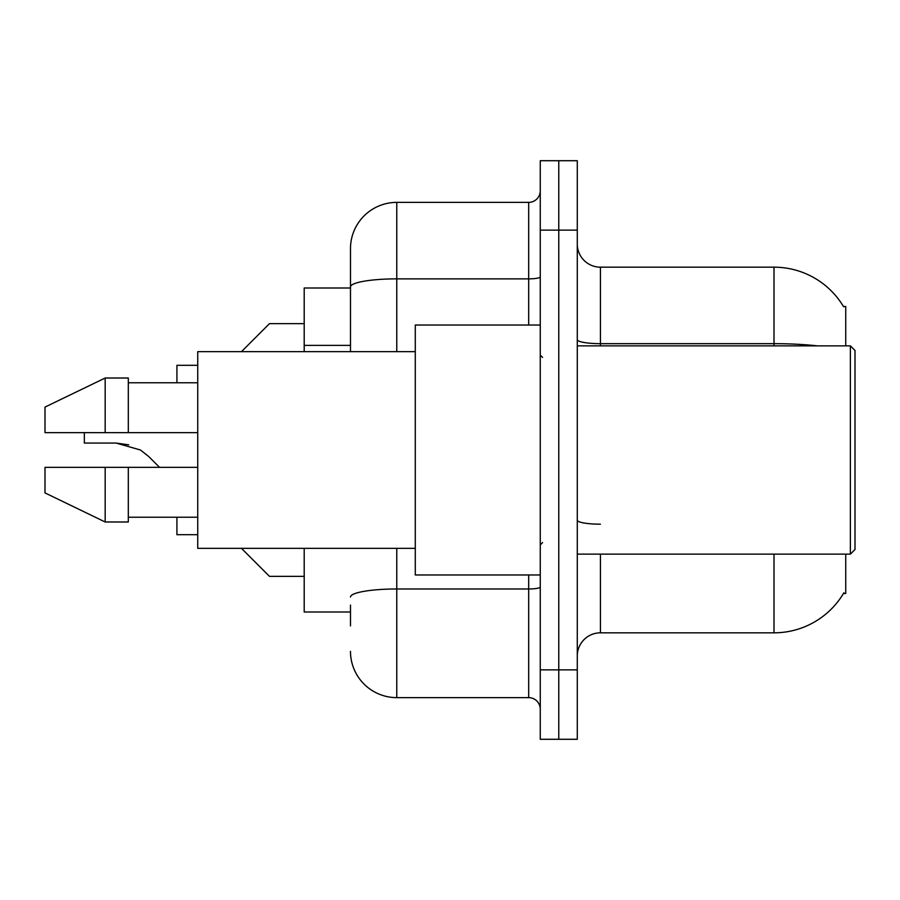 <?xml version="1.0" encoding="UTF-8"?>
<svg xmlns="http://www.w3.org/2000/svg" width="900" height="900" viewBox="0 0 900 900"><rect width="100%" height="100%" fill="white"/><g stroke="black" fill="none" stroke-linecap="round" stroke-linejoin="round"><path stroke-width="1.35" d="M845.741 554.141L845.741 593.482L843.469 593.482L843.874 592.796A81 81 0 0 1 774 632.824L600.424 632.824A23.141 23.141 0 0 0 577.283 655.976M845.741 345.859L845.741 306.517L843.469 306.517A81 81 0 0 0 774 267.176L600.424 267.176A23.141 23.141 0 0 1 577.283 244.024A23.141 23.141 0 0 0 600.424 267.176L600.424 345.859M350.483 331.481L350.483 274.118L350.483 288L304.2 288L304.2 351.641M350.483 612L304.2 612L304.2 548.359M558.776 669.859L558.776 739.283L577.283 739.283L577.283 669.859L558.776 669.859L558.776 739.283L540.259 739.283L540.259 669.859L558.776 669.859L558.776 230.141L558.776 669.859M540.259 669.859L540.259 160.718L558.776 160.718L558.776 230.141L558.776 160.718L577.283 160.718L577.283 669.859M817.403 345.859A81 14.062 180 0 0 774 343.665L774 267.176A81 81 0 0 1 843.637 306.799A81 81 0 0 0 774 267.176A81 81 0 0 1 843.469 306.517M350.483 625.883L350.483 605.059M396.776 548.359L396.776 697.624L528.683 697.624L528.683 574.976M350.483 351.641L350.483 248.659A46.282 46.282 0 0 1 396.776 202.376L528.683 202.376A11.576 11.576 0 0 0 540.259 190.8M350.483 248.659L350.483 274.118M540.259 709.2A11.576 11.576 0 0 0 528.683 697.624M396.776 697.624A46.282 46.282 0 0 1 350.483 651.341M241.481 548.359L269.483 576.36L241.481 548.359M197.741 534.701L176.917 534.701L197.741 534.701L176.917 534.701L197.741 534.701L176.917 534.701L176.917 517.219M241.38 548.257L269.483 576.36L241.38 548.257M84.341 432.641L84.341 443.059L116.089 443.059L128.745 444.825L116.089 443.059L140.468 450L148.815 456.615L159.559 467.359M140.468 450L148.815 456.615M241.481 351.641L269.483 323.64L241.481 351.641M197.741 365.299L176.917 365.299L176.917 382.781M241.38 351.743L269.483 323.64L241.38 351.743M304.2 576.36L269.483 576.36L257.918 564.784M116.089 443.059L84.341 443.059L116.089 443.059L128.745 444.825L116.089 443.059L84.341 443.059L116.089 443.059L128.745 444.825M850.376 345.859L855 350.483L855 549.517L850.376 554.141L850.376 345.859L577.283 345.859M540.259 325.024L415.282 325.024L415.282 574.976L540.259 574.976M415.282 351.641L197.741 351.641L197.741 548.359L415.282 548.359M45 407.093L105.176 378.011L45 407.093L45 432.641L197.741 432.641M197.741 382.781L128.317 382.781M128.317 432.641L128.317 378.011L105.176 378.011L105.176 432.641M105.176 521.989L45 492.907L105.176 521.989L128.317 521.989L128.317 467.359L105.176 467.359L105.176 521.989M128.317 517.219L197.741 517.219M197.741 467.359L128.317 467.359L197.741 467.359M105.176 467.359L45 467.359L45 492.907M257.918 335.216L269.483 323.64L304.2 323.64M350.483 345.375L304.2 345.375M600.424 554.141L600.424 632.824M774 632.824L774 554.141M774 345.859L774 343.665L600.424 343.665A23.141 4.016 0 0 1 577.283 339.649M577.283 230.141L540.259 230.141M600.424 524.183A23.141 4.016 -0 0 1 577.283 520.166M540.259 586.969A11.576 2.014 0 0 1 528.683 588.982L396.776 588.982A46.282 8.032 180 0 0 350.483 597.015M396.776 202.376L396.776 278.865L528.683 278.865L528.683 202.376M350.483 286.909A46.282 8.032 180 0 1 396.776 278.865L396.776 351.641M528.683 325.024L528.683 278.865A11.576 2.014 0 0 0 540.259 276.863M577.283 554.141L850.376 554.141M542.576 357.424L540.259 355.118M542.576 542.576L540.259 544.882"/></g></svg>
